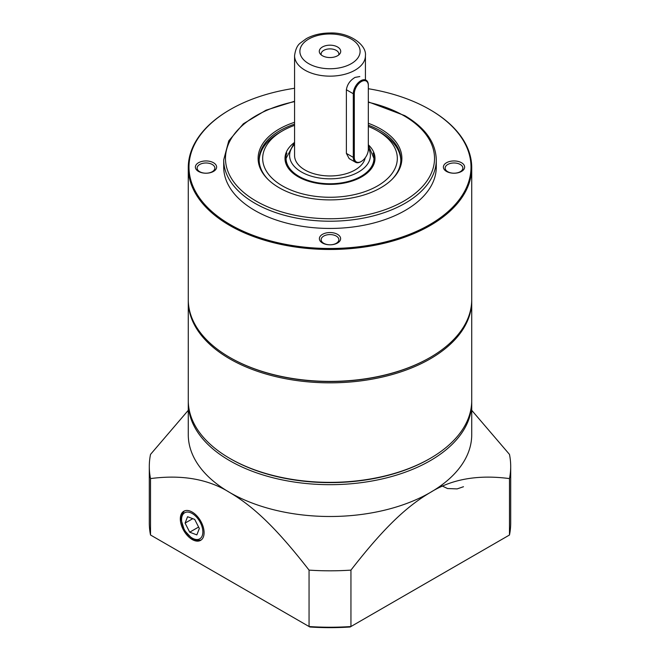 <?xml version="1.0" encoding="UTF-8"?>
<svg xmlns="http://www.w3.org/2000/svg" width="660" height="660" viewBox="0 0 660 660"><rect width="100%" height="100%" fill="white"/><g stroke="black" fill="none" stroke-linecap="round" stroke-linejoin="round"><path stroke-width="0.99" d="M447.744 171.707A8.861 5.115 0 0 0 457.396 172.813A8.861 5.115 0 0 0 462.866 168.094A8.861 5.115 0 0 0 454.006 162.979A8.861 5.115 0 0 0 445.154 168.094A8.861 5.115 0 0 0 447.744 171.707M446.49 171.418A10.626 6.138 180 0 1 451.258 161.155A10.626 6.138 180 0 1 464.277 168.671A10.626 6.138 180 0 1 446.49 171.418M323.738 243.301A8.861 5.115 0 0 0 333.391 244.414A8.861 5.115 0 0 0 338.861 239.687A8.861 5.115 0 0 0 330 234.572A8.861 5.115 0 0 0 321.139 239.687A8.861 5.115 0 0 0 323.738 243.301M322.484 243.012A10.626 6.138 180 0 1 327.253 232.749A10.626 6.138 180 0 1 340.263 240.265A10.626 6.138 180 0 1 322.484 243.012M199.732 171.707A8.861 5.115 0 0 0 209.385 172.813A8.861 5.115 0 0 0 214.846 168.094A8.861 5.115 0 0 0 205.994 162.979A8.861 5.115 0 0 0 197.134 168.094A8.861 5.115 0 0 0 199.732 171.707M198.478 171.418A10.626 6.138 180 0 1 203.239 161.155A10.626 6.138 180 0 1 216.257 168.671A10.626 6.138 180 0 1 198.478 171.418M391.999 179.396A70.859 40.912 0 0 0 400.859 159.588A70.859 40.912 0 0 0 368.329 125.177M294.566 124.154A70.859 40.912 0 0 0 259.141 159.588A70.859 40.912 0 0 0 268.001 179.396M368.329 123.296A71.882 41.497 180 0 1 392.452 178.951A71.882 41.497 180 0 1 279.172 187.745A71.882 41.497 180 0 1 267.548 178.951A71.882 41.497 180 0 1 294.566 122.29M294.566 88.275A141.017 81.411 0 0 0 230.29 109.511A141.017 81.411 0 0 0 230.29 224.648A141.017 81.411 0 0 0 429.709 224.648A141.017 81.411 0 0 0 429.709 109.511A141.017 81.411 0 0 0 368.329 88.729M429.965 109.659A141.727 81.823 180 0 1 430.213 109.799L429.709 109.511L430.213 109.799A141.727 81.823 180 0 1 471.727 167.656A141.727 81.823 180 0 1 384.236 243.251A141.727 81.823 180 0 1 229.787 225.514A141.727 81.823 180 0 1 188.273 167.656A141.727 81.823 180 0 1 229.787 109.799A141.727 81.823 180 0 1 230.035 109.659M429.965 357.58A141.017 81.411 180 0 1 429.709 357.72A141.017 81.411 180 0 1 230.29 357.72L230.29 357.72A141.017 81.411 180 0 1 230.035 357.58M188.273 167.656L188.273 299.574A141.727 81.823 0 0 0 229.787 357.431L230.29 357.72L229.787 357.431A141.727 81.823 0 0 0 430.213 357.431A141.727 81.823 0 0 0 471.727 299.574L471.727 167.656M223.707 159.844L223.707 167.079A106.293 61.363 0 0 0 254.842 210.474A106.293 61.363 0 0 0 370.673 223.773A106.293 61.363 0 0 0 436.293 167.079L436.293 159.844A106.293 61.363 180 0 1 370.673 216.546A106.293 61.363 180 0 1 254.842 203.239A106.293 61.363 180 0 1 223.707 159.844L228.781 140.819L243.375 123.767L266.005 110.195L294.566 101.269M338.687 54.986A8.861 5.115 0 0 0 338.861 53.996A8.861 5.115 0 0 0 330 48.881A8.861 5.115 0 0 0 321.139 53.996A8.861 5.115 0 0 0 321.313 54.986M322.418 55.737A10.717 6.188 0 0 0 339.784 53.889A10.717 6.188 0 0 0 330 45.177A10.717 6.188 0 0 0 320.215 53.889A10.717 6.188 0 0 0 322.418 55.737M294.566 55.704C295.433 49.401 297.388 45.152 300.448 42.966L306.322 38.643C313.071 34.955 320.9 33.074 329.818 33C349.297 32.084 366.836 44.831 365.434 55.704A35.434 20.452 180 0 1 355.055 70.166A35.434 20.452 180 0 1 316.445 74.596A35.434 20.452 180 0 1 294.566 55.704L294.566 155.504A35.434 20.452 0 0 0 327.971 175.931A35.434 20.452 0 0 0 365.203 157.839M359.799 76.543L355.055 77.401C350.113 80.33 347.218 84.447 346.385 89.752L346.385 153.392L349.165 158.598L355.501 162.253A10.626 6.138 -60 0 1 353.298 157.385L353.298 93.745A10.626 6.138 -60 0 1 357.943 83.044A10.626 6.138 -60 0 1 366.127 80.198A10.626 6.138 -60 0 1 368.329 85.066L368.329 85.643A9.916 5.726 120 0 0 361.317 81.593A9.916 5.726 120 0 0 354.304 93.745L354.304 157.385A9.916 5.726 120 0 0 361.317 161.436A9.916 5.726 120 0 0 368.329 149.284L368.329 85.643M294.566 125.35A67.32 38.866 0 0 0 282.397 130.919A67.32 38.866 0 0 0 289.08 189.263A67.32 38.866 0 0 0 388.377 177.763A67.32 38.866 0 0 0 377.602 130.919A67.32 38.866 0 0 0 368.329 126.448M259.157 160.438A70.859 40.912 180 0 1 268.554 140.918A70.859 40.912 180 0 1 279.889 132.363L282.397 130.919M377.602 130.919L380.111 132.363A70.859 40.912 180 0 1 400.843 160.438M286.91 153.062A44.286 25.567 0 0 0 285.714 158.977A44.286 25.567 0 0 0 298.435 176.913M361.564 176.913A44.286 25.567 0 0 0 374.286 158.977A44.286 25.567 0 0 0 373.09 153.062M368.329 144.796A44.995 25.979 180 0 1 361.82 176.773A44.995 25.979 180 0 1 298.18 176.773A44.995 25.979 180 0 1 290.986 145.464A44.995 25.979 180 0 1 294.36 142.543M361.07 161.576A10.626 6.138 -60 0 1 360.814 161.725A10.626 6.138 -60 0 1 355.501 162.253M430.213 458.395L429.462 458.832A140.662 81.213 180 0 1 230.538 458.832L229.787 458.395A141.727 81.823 0 0 0 430.213 458.395A141.727 81.823 0 0 0 471.727 400.537L471.727 301.018A141.727 81.823 180 0 1 330 382.841A141.727 81.823 180 0 1 188.273 301.018A141.727 81.823 180 0 1 188.281 300.3M188.273 301.018L188.273 400.537A141.727 81.823 0 0 0 193.108 421.715A141.727 81.823 0 0 0 229.787 458.395M471.718 300.3A141.727 81.823 180 0 1 471.727 301.018M185.081 523.099L189.709 532.191L196.837 534.889L199.337 528.495L194.708 519.412L187.58 516.714L185.081 523.099L192.761 518.669M198.602 527.059L189.709 532.191M471.71 401.692A141.727 81.823 180 0 1 471.727 402.856A141.727 81.823 180 0 1 430.213 460.713A141.727 81.823 180 0 1 275.764 478.451A141.727 81.823 180 0 1 188.273 402.856A141.727 81.823 180 0 1 188.29 401.692M192.208 539.525A16.813 9.702 -120 0 0 200.788 540.251A16.813 9.702 -120 0 0 200.615 520.946A16.813 9.702 -120 0 0 183.983 511.145A16.813 9.702 -120 0 0 181.178 524.552A16.813 9.702 -120 0 0 192.208 539.525M188.273 402.856L188.273 434.676A141.727 81.823 -0 0 0 229.787 492.533A141.727 81.823 -0 0 0 430.213 492.533A141.727 81.823 -0 0 0 471.727 434.676L471.727 402.856M350.13 627A178.926 103.298 180 0 1 309.87 627L309.053 626.53L309.053 570.116C275.665 527.167 253.209 506.41 229.787 492.533C208.345 479.094 181.921 474.449 150.521 478.591L150.521 535.004L309.053 626.53A180.7 104.321 -0 0 0 350.947 626.53L509.479 535.004L509.479 478.591C478.079 474.449 451.654 479.094 430.213 492.533C406.791 506.41 384.334 527.167 350.947 570.116L350.947 626.53L350.13 627M471.727 410.314L509.479 454.402A180.7 104.321 -0 0 1 510.7 466.496A180.7 104.321 -0 0 1 509.479 478.591M309.053 570.116A180.7 104.321 -0 0 0 350.947 570.116M150.521 535.004A180.7 104.321 -0 0 1 149.3 522.91L149.3 466.496A180.7 104.321 -0 0 1 150.521 454.402L188.273 410.314M149.3 466.496A180.7 104.321 -0 0 0 150.521 478.591M509.479 535.004A180.7 104.321 -0 0 0 510.7 522.91L510.7 466.496M294.566 101.632A104.519 60.34 0 0 0 237.897 186.929A104.519 60.34 0 0 0 392.329 206.844A104.519 60.34 0 0 0 403.903 115.731A104.519 60.34 0 0 0 368.329 102.259M294.566 144.309A40.392 23.323 0 0 0 305.778 174.166A40.392 23.323 0 0 0 358.561 171.996A40.392 23.323 0 0 0 368.329 148.154M368.329 145.118L373.931 158.4A43.931 25.369 180 0 1 361.07 176.335A43.931 25.369 180 0 1 313.186 181.838A43.931 25.369 180 0 1 286.069 158.4L294.566 142.362M351.293 63.657A30.112 17.391 0 0 0 337.796 34.567A30.112 17.391 0 0 0 300.911 55.861A30.112 17.391 0 0 0 351.293 63.657M346.385 153.392L353.298 157.385L354.304 157.385M354.304 93.745L353.298 93.745L346.385 89.752M182.218 515.782A15.056 8.695 -120 0 0 194.015 538.964A15.056 8.695 -120 0 0 200.392 522.662A15.056 8.695 -120 0 0 182.218 515.782M230.29 109.511L229.787 109.799M429.709 357.72L430.213 357.431M436.293 159.844C435.765 142.477 425.263 127.743 404.794 115.64L368.329 101.887M373.931 162.203L373.931 158.4M286.069 162.203L286.069 158.4M365.434 79.794L365.434 55.704M361.317 161.436L360.814 161.725M184.346 510.964L181.822 514.412L181.046 519.461L184.437 530.384L192.052 538.593L197.472 540.565L201.118 540.029M463.485 486.725L457.157 488.895L447.529 488.54L441.111 485.463"/></g></svg>
